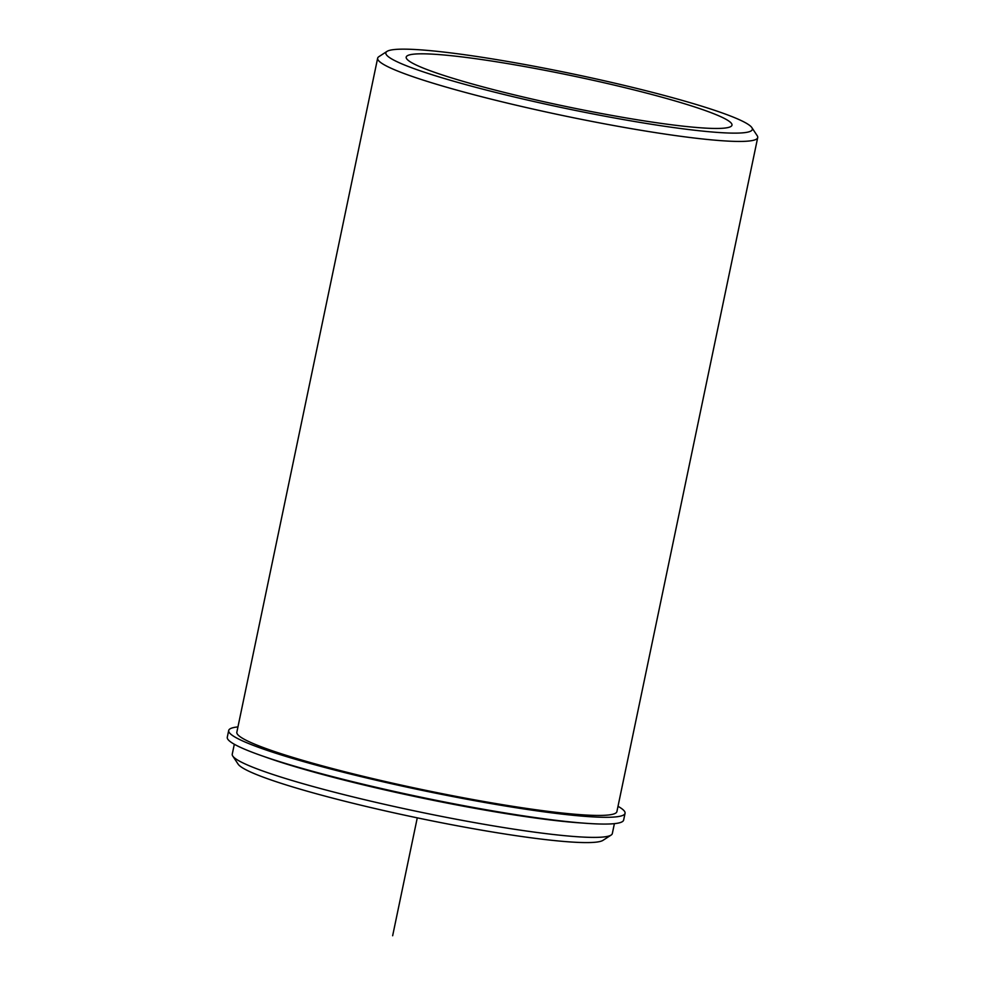 <?xml version="1.0" encoding="UTF-8"?>
<svg xmlns="http://www.w3.org/2000/svg" width="985" height="985" viewBox="0 0 985 985"><rect width="100%" height="100%" fill="white"/><g stroke="black" fill="none" stroke-linecap="round" stroke-linejoin="round"><path stroke-width="1.48" d="M337.646 777.916A189.28 17.816 11.8 0 0 506.228 813.142M664.112 97.81A166.403 15.662 11.8 0 0 496.144 61.735A166.403 15.662 11.8 0 0 406.202 57.105A166.403 15.662 11.8 0 0 474.068 84.464A166.403 15.662 11.8 0 0 642.035 120.539A166.403 15.662 11.8 0 0 731.978 125.169A166.403 15.662 11.8 0 0 664.112 97.81M387.006 51.392L378.843 56.687A194.143 18.272 11.8 0 0 377.649 58.189L236.843 732.2A194.143 18.272 11.8 0 0 316.013 764.114A194.143 18.272 11.8 0 0 511.978 806.198A194.143 18.272 11.8 0 0 616.905 811.591L757.711 137.592A194.143 18.272 11.8 0 0 757.219 135.733L751.863 127.619A187.212 17.619 11.8 0 0 675.993 98.648A187.212 17.619 11.8 0 0 387.006 51.392A187.212 17.619 11.8 0 0 462.199 83.626A187.212 17.619 11.8 0 0 658.817 125.403A187.212 17.619 11.8 0 0 751.863 127.619M263.401 756.308A194.143 18.272 11.8 0 0 314.326 772.215A194.143 18.272 11.8 0 0 582.911 823.066M234.319 744.241L232.251 754.153A194.143 18.272 11.8 0 0 232.743 756.024A194.143 18.272 11.8 0 0 311.432 786.067A194.143 18.272 11.8 0 0 611.119 835.071A194.143 18.272 11.8 0 0 612.325 833.556L614.394 823.645M232.743 756.024L238.111 764.126A187.212 17.619 11.8 0 0 313.981 793.097A187.212 17.619 11.8 0 0 602.968 840.353L611.119 835.071M377.649 58.189A194.143 18.272 11.8 0 0 456.818 90.103A194.143 18.272 11.8 0 0 652.784 132.199A194.143 18.272 11.8 0 0 757.711 137.592M618.014 806.309A202.454 19.047 -168.2 0 1 625.056 813.302A202.454 19.047 -168.2 0 1 422.984 790.549A202.454 19.047 -168.2 0 1 228.692 730.488A202.454 19.047 -168.2 0 1 237.939 726.905M625.056 813.302L623.64 820.049A202.454 19.047 -168.2 0 1 421.568 797.308A202.454 19.047 -168.2 0 1 227.289 737.248L228.692 730.488M417.271 817.858L392.646 935.75"/></g></svg>
